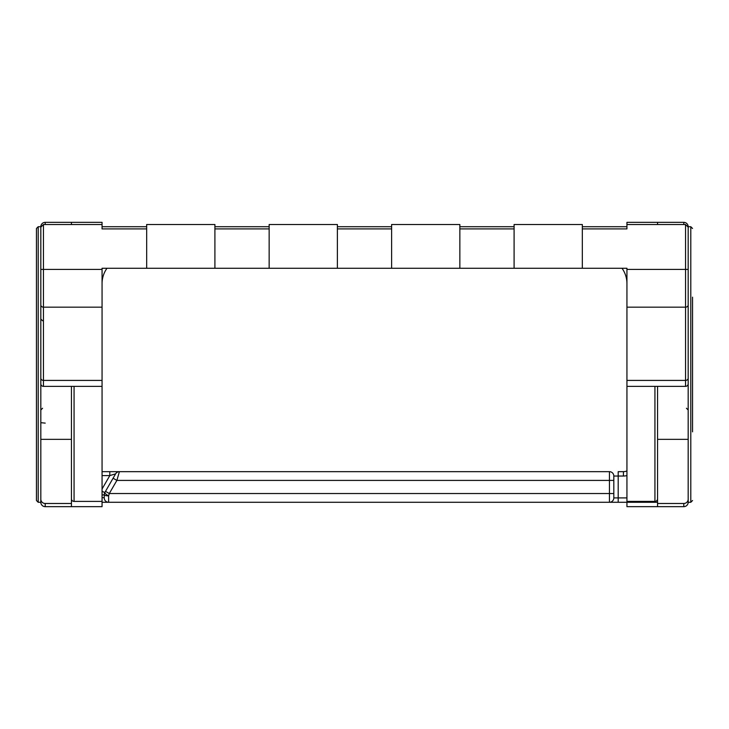<?xml version="1.0" encoding="UTF-8"?>
<svg xmlns="http://www.w3.org/2000/svg" width="729" height="729" viewBox="0 0 729 729"><rect width="100%" height="100%" fill="white"/><g stroke="black" fill="none" stroke-linecap="round" stroke-linejoin="round"><path stroke-width="1.09" d="M102.06 471.663L119.401 471.663L116.877 480.411L109.295 493.533L108.621 495.875A4.374 1.021 -150 0 1 106.726 494.709A4.374 1.021 -150 0 1 104.83 492.522L104.247 494.709A4.374 4.374 0 0 1 104.83 492.522L115.61 473.85L113.086 478.224L115.61 473.85L110.735 475.281M102.06 489.004L109.797 475.6L115.61 473.85A4.374 4.374 0 0 1 119.401 471.663L609.444 471.663A4.374 4.374 0 0 1 613.818 476.037L613.818 497.907A4.374 4.374 0 0 1 609.444 502.281L102.06 502.281M102.06 491.328L104.83 492.522L105.514 491.346L104.83 492.522L105.514 491.346L109.295 493.533L609.444 493.533L609.444 471.663A4.374 4.374 0 0 1 613.818 476.037L618.192 476.037L618.192 471.663L623.423 471.663A8.748 8.748 0 0 0 626.94 470.925A8.748 8.748 0 0 1 623.423 471.663L623.423 476.037L618.192 476.037L618.192 497.907L626.94 497.907M657.558 502.281L609.444 502.281L618.192 502.281L618.192 497.907L613.818 497.907A4.374 4.374 0 0 1 609.444 502.281L609.444 493.533L613.818 493.533M108.621 502.281A4.374 4.374 0 0 1 104.247 497.907A4.374 4.374 0 0 0 108.621 502.281L108.621 495.875A4.374 1.176 180 0 1 104.247 494.709L104.247 497.907L104.247 494.709L104.247 497.907L104.247 494.709L102.06 495.082M119.401 471.663A4.374 4.374 0 0 0 115.61 473.85L115.574 473.823M102.06 497.533L103.791 497.716M102.06 475.6L109.797 475.6L109.797 471.663M613.818 480.411L116.877 480.411L113.086 478.224M74.066 386.37L74.066 501.406L102.06 501.406L102.06 386.37L43.448 386.37L43.448 380.41L102.06 380.41L102.06 269.393L40.824 269.393L40.824 226.719A4.374 4.374 0 0 1 45.198 222.345L102.06 222.345L102.06 228.906L102.06 224.532L43.448 224.532L43.448 380.41A2.624 2.269 180 0 1 40.824 378.141L40.824 269.894M38.2 226.719L38.2 502.281L36.45 500.522L36.45 228.478L38.2 226.719L40.824 226.719A4.374 4.374 0 0 1 45.198 222.345L45.198 224.532M692.55 297.159L692.55 431.841M692.55 228.478L690.8 226.719L688.176 226.719L688.176 267.397M692.55 500.522L690.8 502.281L688.176 502.281A4.374 4.374 0 0 1 683.802 506.655A4.374 4.374 0 0 0 688.176 502.281L688.176 343.505M683.802 503.484L683.802 506.655L657.558 506.655L657.558 503.484L683.802 503.484A4.374 4.274 0 0 0 688.176 499.21M683.802 224.532L683.802 222.345A4.374 4.374 0 0 1 688.176 226.719A4.374 4.374 0 0 0 683.802 222.345L657.558 222.345L657.558 224.532M657.558 498.846A2.624 2.57 180 0 1 654.934 501.406A2.624 2.57 180 0 0 657.558 498.846L657.558 386.37L657.558 439.341L688.176 439.341M657.558 439.341L657.558 503.484M582.325 228.906L626.94 228.906L626.94 222.345L657.558 222.345M657.558 506.655L626.94 506.655L626.94 502.281M622.01 268.272A26.244 26.244 0 0 1 626.94 283.581M626.94 226.719L582.325 226.719M514.091 226.719L459.853 226.719M391.619 226.719L337.381 226.719M269.147 226.719L214.909 226.719M146.675 226.719L102.06 226.719M102.06 283.581A26.244 26.244 0 0 1 106.99 268.272M38.2 502.281L40.824 502.281A4.374 4.374 0 0 0 45.198 506.655L71.442 506.655L71.442 386.37L71.442 498.846A2.624 2.57 180 0 0 74.066 501.406M40.824 502.281L40.824 499.21A4.374 4.274 0 0 0 45.198 503.484L71.442 503.484M102.06 501.406L102.06 506.655L71.442 506.655M71.442 224.532L71.442 222.345M40.824 439.341L71.442 439.341M40.824 364.5L40.824 499.21M626.94 228.906L626.94 224.532L685.552 224.532L688.176 227.156L688.176 378.141A2.624 2.269 180 0 1 685.552 380.41L626.94 380.41L626.94 386.37L685.552 386.37A2.624 2.624 0 0 0 688.176 383.746L688.176 364.5M688.176 304.904A2.624 2.269 180 0 1 685.552 307.173L685.552 386.37A2.624 2.624 0 0 0 688.176 383.746L688.176 378.141M40.824 377.622L40.824 383.746A2.624 2.624 0 0 0 43.448 386.37M514.091 224.514L582.325 224.514L582.325 268.272L514.091 268.272L514.091 224.514M626.94 380.41L626.94 307.173L685.552 307.173L685.552 224.532M626.94 386.37L626.94 501.406L654.934 501.406L654.934 386.37M40.824 227.156L43.448 224.532M102.06 380.41L102.06 386.37M688.176 269.393L626.94 269.393L626.94 307.173M626.94 269.393L626.94 268.272L582.325 268.272M514.091 268.272L102.06 268.272L102.06 269.393M102.06 228.906L146.675 228.906M214.909 228.906L269.147 228.906M337.381 228.906L391.619 228.906M459.853 228.906L514.091 228.906M459.853 268.272L459.853 224.514L391.619 224.514L391.619 268.272M337.381 268.272L337.381 224.514L269.147 224.514L269.147 268.272M214.909 268.272L214.909 224.514L146.675 224.514L146.675 268.272M626.94 475.554A13.122 13.122 0 0 1 623.423 476.037M690.8 502.281L690.8 226.719M45.198 503.484L45.198 506.655M40.824 226.719A4.374 4.374 0 0 1 45.198 222.345M45.198 423.112L40.824 422.674L45.198 423.112M71.442 500.732L72.289 500.732M40.824 304.904A2.624 2.269 -0 0 0 43.448 307.173L102.06 307.173M42.574 408.24L40.824 409.99M686.426 408.24L688.176 409.99M42.574 320.76L40.824 319.01"/></g></svg>
